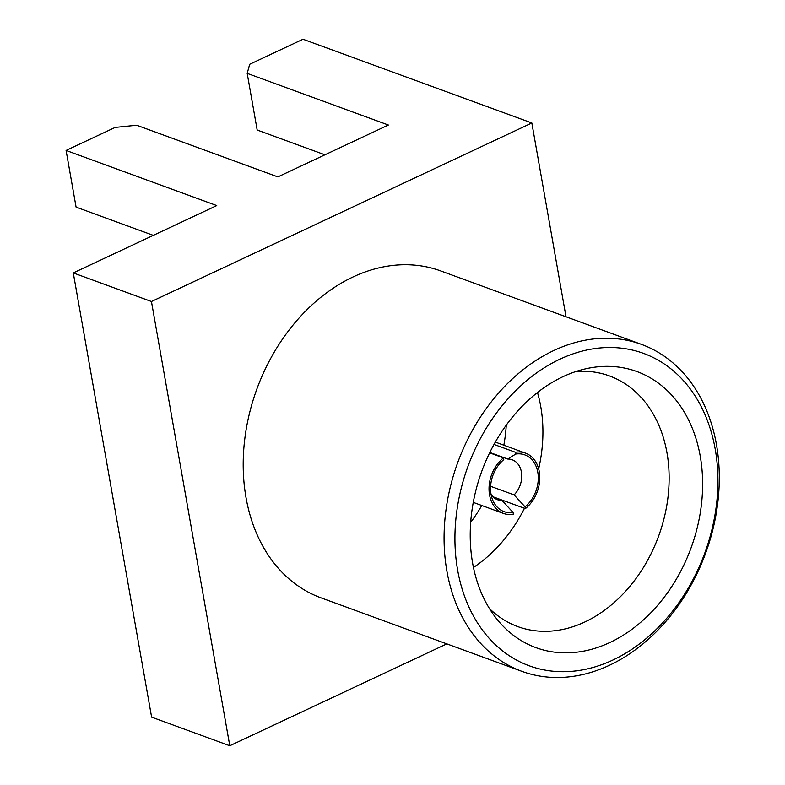 <?xml version="1.0" encoding="UTF-8"?>
<svg xmlns="http://www.w3.org/2000/svg" width="785" height="785" viewBox="0 0 785 785"><rect width="100%" height="100%" fill="white"/><g stroke="black" fill="none" stroke-linecap="round" stroke-linejoin="round"><path stroke-width="1.18" d="M566.005 316.777L531.837 122.98L303.01 39.25L249.699 64.272L247.187 73.368L388.369 125.021L277.851 176.9L136.668 125.237L115.209 127.396L66.087 150.445L76.086 207.112L153.281 235.363M66.087 150.445L216.748 205.582L73.28 272.915L151.446 301.518L229.779 745.75L446.822 643.877M531.837 122.98L151.446 301.518M73.28 272.915L151.613 717.147L229.779 745.75M641.502 344.399L440.62 270.894A174.064 131.968 110.1 0 0 296.21 321.281A174.064 131.968 110.1 0 0 246.029 497.631A174.064 131.968 -69.9 0 0 320.996 597.836L521.868 671.332A174.064 131.968 110.1 0 0 666.288 620.955A174.064 131.968 110.1 0 0 716.469 444.604A174.064 131.968 110.1 0 0 641.502 344.399A174.064 131.968 110.1 0 0 497.082 394.786A174.064 131.968 110.1 0 0 446.9 571.127A174.064 131.968 110.1 0 0 521.868 671.332M324.911 154.812L257.176 130.025L247.187 73.368M715.213 449.148A166.332 126.1 110.1 0 0 559.901 359.196A166.332 126.1 110.1 0 0 457.626 570.057A166.332 126.1 110.1 0 0 612.948 660.008A166.332 126.1 110.1 0 0 715.213 449.148M609.857 642.522A146.991 111.441 -69.9 0 1 496.375 618.472A146.991 111.441 -69.9 0 1 562.982 376.682A146.991 111.441 -69.9 0 1 587.906 368.322A146.991 111.441 -69.9 0 1 702.104 470.804A146.991 111.441 -69.9 0 1 609.857 642.522M576.161 371.442A133.45 101.177 110.1 0 1 609.503 375.946A133.45 101.177 110.1 0 1 668.339 494.02A133.45 101.177 110.1 0 1 584.923 621.946A133.45 101.177 -69.9 0 1 517.786 626.597A133.45 101.177 -69.9 0 1 489.418 608.512M473.453 567.457A133.45 101.177 110.1 0 0 524.468 508.287M538.667 468.851A133.45 101.177 110.1 0 0 537.47 392.5M506.276 425.136A142.35 107.918 -69.9 0 1 503.842 445.193M481.774 505.501A142.35 107.918 -69.9 0 1 470.686 522.388M489.811 452.484L507.767 459.048L515.745 454.034L515.431 452.268L494.01 444.428M515.431 452.268A32.106 24.345 -69.9 0 1 525.44 453.102A32.106 24.345 -69.9 0 1 539.795 477.731A32.106 24.345 -69.9 0 1 525.371 508.621L492.99 496.768M489.644 452.837L503.45 457.89A32.106 24.345 110.1 0 0 489.026 488.78A32.106 24.345 110.1 0 0 503.381 513.4A32.106 24.345 110.1 0 0 513.39 514.244L513.076 512.468L502.106 500.516L493.716 497.445M507.767 459.048A21.273 16.132 -69.9 0 1 512.242 459.804A21.273 16.132 -69.9 0 1 521.721 474.817A21.273 16.132 -69.9 0 1 514.087 494.893L490.596 486.298M525.371 508.621L525.057 506.845A30.213 22.902 -69.9 0 0 537.803 472.276A30.213 22.902 -69.9 0 0 515.745 454.034M514.087 494.893L525.057 506.845M503.45 457.89L503.764 459.657A30.213 22.902 110.1 0 0 492.283 498.995A30.213 22.902 110.1 0 0 513.076 512.468M491.037 494.324A21.273 16.132 110.1 0 0 497.621 499.76A21.273 16.132 110.1 0 0 502.106 500.516M525.44 453.102L495.325 442.083M503.381 513.4L473.267 502.38"/></g></svg>

